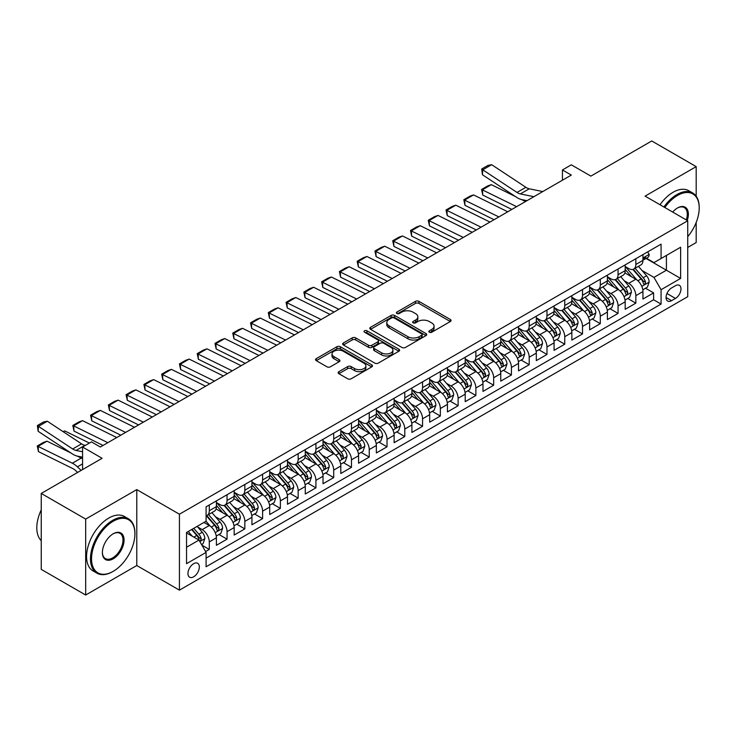 <?xml version="1.0" encoding="UTF-8"?>
<svg xmlns="http://www.w3.org/2000/svg" width="736" height="736" viewBox="0 0 736 736"><rect width="100%" height="100%" fill="white"/><g stroke="black" fill="none" stroke-linecap="round" stroke-linejoin="round"><path stroke-width="1.1" d="M429.364 332.221A1.73 0.994 0 0 0 431.811 332.221L450.349 321.512A2.466 1.426 0 0 0 451.067 320.51A2.466 1.426 0 0 0 450.349 319.498L418.94 301.374A2.466 1.426 0 0 0 415.454 301.374L396.916 312.073A1.73 0.994 0 0 0 396.41 312.782A1.73 0.994 0 0 0 396.916 313.481A1.73 0.994 0 0 0 399.363 313.481L401.764 312.101A7.894 4.554 0 0 1 412.924 312.101L415.546 313.61A7.894 4.554 0 0 1 417.855 316.83A7.894 4.554 0 0 1 415.546 320.059L413.144 321.439A1.73 0.994 0 0 0 412.638 322.147A1.73 0.994 0 0 0 413.144 322.846A1.73 0.994 0 0 0 415.582 322.846L417.984 321.466A7.894 4.554 0 0 1 429.152 321.466L431.765 322.975A7.894 4.554 0 0 1 434.074 326.195A7.894 4.554 0 0 1 431.765 329.424L429.364 330.804A1.73 0.994 0 0 0 428.858 331.513A1.73 0.994 0 0 0 429.364 332.221L429.364 330.804M193.651 576.812A8.041 4.646 120 0 0 198.904 569.728A8.041 4.646 120 0 0 197.671 563.279A8.041 4.646 120 0 0 193.651 563.684A8.041 4.646 120 0 0 188.388 570.768A8.041 4.646 120 0 0 189.621 577.217A8.041 4.646 120 0 0 193.651 576.812M338.873 371.671A2.466 1.426 0 0 0 338.146 372.683A2.466 1.426 0 0 0 338.873 373.686L347.677 378.773A2.466 1.426 0 0 0 351.164 378.773L371.754 366.887A2.466 1.426 0 0 0 372.48 365.884A2.466 1.426 0 0 0 371.754 364.872L340.354 346.748A2.466 1.426 0 0 0 336.867 346.748L316.278 358.634A2.466 1.426 0 0 0 315.551 359.637A2.466 1.426 0 0 0 316.278 360.649L326.922 366.786A2.466 1.426 0 0 0 330.409 366.786L339.213 361.707A2.466 1.426 0 0 0 339.94 360.695A2.466 1.426 0 0 0 339.213 359.692L333.942 356.638A6.596 3.809 0 0 1 332.01 353.952A6.596 3.809 0 0 1 336.085 350.428A6.596 3.809 0 0 1 343.27 351.256L363.943 363.188A6.596 3.809 0 0 1 365.884 365.884A6.596 3.809 0 0 1 361.808 369.408A6.596 3.809 0 0 1 354.614 368.58L351.164 366.592A2.466 1.426 0 0 0 347.677 366.592L338.873 371.671L338.873 373.686L347.677 368.644L347.677 366.592M696.182 196.19L696.182 166.621L651.746 140.972L590.87 176.116L571.32 164.827L562.433 169.961L571.32 175.085L100.335 447.01L91.448 441.876L82.57 447.01L82.57 469.586M85.68 519.092L85.68 595.028L136.776 565.524L136.776 489.596L85.68 519.092L41.244 493.442L102.12 458.298L82.57 447.01M136.776 489.596L179.428 514.225L687.737 220.754L687.737 296.682L179.428 590.152L179.428 514.225M696.182 166.621L645.086 196.126L687.737 220.754M401.93 347.447A2.466 1.426 0 0 0 405.426 347.447L426.006 335.57A2.466 1.426 0 0 0 426.733 334.558A2.466 1.426 0 0 0 426.006 333.555L394.606 315.422A2.466 1.426 0 0 0 391.12 315.422L370.53 327.308A2.466 1.426 0 0 0 369.812 328.311A2.466 1.426 0 0 0 370.53 329.323L401.93 347.447M365.203 332.589A1.73 0.994 0 0 1 366.96 332.838L366.96 330.786L398.884 349.214A2.466 1.426 0 0 1 399.602 350.226A2.466 1.426 0 0 1 398.884 351.228L378.295 363.115A2.466 1.426 0 0 1 374.808 363.115L343.408 344.982L343.408 342.967A2.466 1.426 0 0 0 342.682 343.979A2.466 1.426 0 0 0 343.408 344.982M343.408 342.967L352.213 337.879A2.466 1.426 0 0 1 355.7 337.879L368.442 345.239A2.466 1.426 0 0 0 371.928 345.239L377.77 341.863A2.466 1.426 0 0 0 378.497 340.851A2.466 1.426 0 0 0 377.77 339.848L364.513 332.194A1.73 0.994 0 0 1 364.007 331.485A1.73 0.994 0 0 1 365.074 330.565A1.73 0.994 0 0 1 366.96 330.786M85.68 595.028L41.244 569.379L41.244 493.442M687.737 247.434L696.182 242.558L696.182 222.474M205.602 551.549L209.291 549.415L201.912 545.155M197.717 527.04L202.179 529.616A10.056 5.805 60 0 1 209.291 541.926L216.393 537.823L216.393 545.312L227.056 539.157L218.969 534.483M215.492 516.773L219.954 519.349A10.056 5.805 60 0 1 227.056 531.668L234.168 527.565L234.168 535.054L244.83 528.899L236.744 524.225M233.266 506.515L237.728 509.091A10.056 5.805 60 0 1 244.83 521.401L251.942 517.298L251.942 524.786L262.605 518.632L254.518 513.967M251.031 496.257L255.493 498.833A10.056 5.805 60 0 1 262.605 511.143L269.716 507.04L269.716 514.528L280.379 508.374L272.292 503.7M268.806 485.99L273.268 488.566A10.056 5.805 60 0 1 280.379 500.885L287.491 496.782L287.491 504.27L298.154 498.116L290.067 493.442M286.58 475.732L291.042 478.308A10.056 5.805 60 0 1 298.154 490.618L305.265 486.514L305.265 494.003L315.928 487.848L307.841 483.184M304.354 465.474L308.816 468.05A10.056 5.805 60 0 1 315.928 480.36L323.03 476.256L323.03 483.745L333.702 477.59L325.616 472.917M322.129 455.207L326.591 457.783A10.056 5.805 60 0 1 333.702 470.102L340.805 465.998L340.805 473.487L351.468 467.332L343.381 462.659M339.903 444.949L344.365 447.525A10.056 5.805 60 0 1 351.468 459.834L358.579 455.731L358.579 463.22L369.242 457.065L361.155 452.401M357.668 434.691L362.13 437.267A10.056 5.805 60 0 1 369.242 449.576L376.354 445.473L376.354 452.962L387.016 446.807L378.93 442.134M375.443 424.424L379.905 427A10.056 5.805 60 0 1 387.016 439.318L394.128 435.215L394.128 442.704L404.791 436.549L396.704 431.876M393.217 414.166L397.679 416.742A10.056 5.805 60 0 1 404.791 429.051L411.902 424.948L411.902 432.437L422.565 426.282L414.478 421.618M410.992 403.908L415.454 406.484A10.056 5.805 60 0 1 422.565 418.793L429.677 414.69L429.677 422.179L440.34 416.024L432.253 411.35M428.766 393.64L433.228 396.216A10.056 5.805 60 0 1 440.34 408.535L447.442 404.423L447.442 411.921L458.105 405.757L450.018 401.092M446.54 383.382L451.002 385.958A10.056 5.805 60 0 1 458.105 398.268L465.216 394.165L465.216 401.654L475.879 395.499L467.792 390.834M464.315 373.115L468.777 375.7A10.056 5.805 60 0 1 475.879 388.01L482.991 383.907L482.991 391.396L493.654 385.241L485.567 380.567M482.08 362.857L486.542 365.433A10.056 5.805 60 0 1 493.654 377.752L500.765 373.64L500.765 381.138L511.428 374.974L503.341 370.309M499.854 352.599L504.316 355.175A10.056 5.805 60 0 1 511.428 367.485L518.54 363.382L518.54 370.87L529.202 364.716L521.116 360.051M517.629 342.332L522.091 344.908A10.056 5.805 60 0 1 529.202 357.227L536.314 353.124L536.314 360.612L546.977 354.458L538.89 349.784M535.403 332.074L539.865 334.65A10.056 5.805 60 0 1 546.977 346.969L554.079 342.856L554.079 350.354L564.751 344.19L556.664 339.526M553.178 321.816L557.64 324.392A10.056 5.805 60 0 1 564.751 336.702L571.854 332.598L571.854 340.087L582.516 333.932L574.43 329.268M570.952 311.549L575.414 314.125A10.056 5.805 60 0 1 582.516 326.444L589.628 322.34L589.628 329.829L600.291 323.674L592.204 319.001M588.717 301.291L593.188 303.867A10.056 5.805 60 0 1 600.291 316.186L607.402 312.073L607.402 319.571L618.065 313.407L609.978 308.743M606.492 291.033L610.954 293.609A10.056 5.805 60 0 1 618.065 305.918L625.177 301.815L625.177 309.304L635.84 303.149L635.84 295.66A10.056 5.805 -120 0 0 628.728 283.342L624.266 280.766M627.753 298.485L635.84 303.149M216.393 537.823A10.056 5.805 -120 0 0 209.291 525.513L203.955 522.431M234.168 527.565A10.056 5.805 -120 0 0 227.056 515.246L216.071 508.898M251.942 517.298A10.056 5.805 -120 0 0 244.83 504.988L233.846 498.64M269.716 507.04A10.056 5.805 -120 0 0 262.605 494.721L251.611 488.382M287.491 496.782A10.056 5.805 -120 0 0 280.379 484.463L269.385 478.115M305.265 486.514A10.056 5.805 -120 0 0 298.154 474.205L287.16 467.857M323.03 476.256A10.056 5.805 -120 0 0 315.928 463.938L304.934 457.599M340.805 465.998A10.056 5.805 -120 0 0 333.702 453.68L322.708 447.332M358.579 455.731A10.056 5.805 -120 0 0 351.468 443.422L340.483 437.074M376.354 445.473A10.056 5.805 -120 0 0 369.242 433.154L358.257 426.816M394.128 435.215A10.056 5.805 -120 0 0 387.016 422.896L376.022 416.548M411.902 424.948A10.056 5.805 -120 0 0 404.791 412.638L393.797 406.29M429.677 414.69A10.056 5.805 -120 0 0 422.565 402.371L411.571 396.032M447.442 404.423A10.056 5.805 -120 0 0 440.34 392.113L429.346 385.765M465.216 394.165A10.056 5.805 -120 0 0 458.105 381.855L447.12 375.507M482.991 383.907A10.056 5.805 -120 0 0 475.879 371.588L464.894 365.249M500.765 373.64A10.056 5.805 -120 0 0 493.654 361.33L482.66 354.982M518.54 363.382A10.056 5.805 -120 0 0 511.428 351.072L500.434 344.724M536.314 353.124A10.056 5.805 -120 0 0 529.202 340.805L518.208 334.466M554.079 342.856A10.056 5.805 -120 0 0 546.977 330.547L535.983 324.199M571.854 332.598A10.056 5.805 -120 0 0 564.751 320.289L553.757 313.941M589.628 322.34A10.056 5.805 -120 0 0 582.516 310.022L571.532 303.683M607.402 312.073A10.056 5.805 -120 0 0 600.291 299.764L589.306 293.416M625.177 301.815A10.056 5.805 -120 0 0 618.065 289.506L607.071 283.158M675.473 285.706L671.563 287.96A7.792 4.499 120 0 0 666.476 294.832A7.792 4.499 120 0 0 667.672 301.07A7.792 4.499 120 0 0 671.563 300.684L675.473 298.43A7.792 4.499 120 0 0 680.561 291.566A7.792 4.499 120 0 0 679.365 285.32A7.792 4.499 120 0 0 675.473 285.706M186.539 547.262L198.978 540.077L206.089 552.396L206.089 566.757L661.075 304.069L661.075 289.708L653.964 277.398L642.04 270.508M206.089 552.396L186.539 563.684L186.539 532.487L206.089 521.198L206.089 506.837L661.075 244.15L661.075 258.511L680.625 247.222L680.625 278.42L661.075 289.708M216.393 502.522L219.954 504.574A10.056 5.805 60 0 0 224.977 505.071L232.088 500.968A10.056 5.805 -120 0 0 234.168 496.368L234.168 490.618M234.168 492.264L237.728 494.316A10.056 5.805 60 0 0 242.751 494.813L249.863 490.71A10.056 5.805 -120 0 0 251.942 486.11L251.942 480.36M251.942 481.997L255.493 484.058A10.056 5.805 60 0 0 260.526 484.555L267.637 480.452A10.056 5.805 -120 0 0 269.716 475.842L269.716 470.102M269.716 471.739L273.268 473.791A10.056 5.805 60 0 0 278.3 474.288L285.402 470.184A10.056 5.805 -120 0 0 287.491 465.584L287.491 459.834M287.491 461.481L291.042 463.533A10.056 5.805 60 0 0 296.074 464.03L303.177 459.926A10.056 5.805 -120 0 0 305.265 455.326L305.265 449.576M305.265 451.214L308.816 453.266A10.056 5.805 60 0 0 313.84 453.772L320.951 449.659A10.056 5.805 -120 0 0 323.03 445.059L323.03 439.318M323.03 440.956L326.591 443.008A10.056 5.805 60 0 0 331.614 443.504L338.726 439.401A10.056 5.805 -120 0 0 340.805 434.801L340.805 429.051M340.805 430.698L344.365 432.75A10.056 5.805 60 0 0 349.388 433.246L356.5 429.143A10.056 5.805 -120 0 0 358.579 424.543L358.579 418.793M358.579 420.431L362.13 422.482A10.056 5.805 60 0 0 367.163 422.988L374.274 418.876A10.056 5.805 -120 0 0 376.354 414.276L376.354 408.535M376.354 410.173L379.905 412.224A10.056 5.805 60 0 0 384.937 412.721L392.04 408.618A10.056 5.805 -120 0 0 394.128 404.018L394.128 398.268M394.128 399.915L397.679 401.966A10.056 5.805 60 0 0 402.712 402.463L409.814 398.36A10.056 5.805 -120 0 0 411.902 393.751L411.902 388.01M411.902 389.648L415.454 391.699A10.056 5.805 60 0 0 420.477 392.205L427.588 388.093A10.056 5.805 -120 0 0 429.677 383.493L429.677 377.752M429.677 379.39L433.228 381.441A10.056 5.805 60 0 0 438.251 381.938L445.363 377.835A10.056 5.805 -120 0 0 447.442 373.235L447.442 367.485M447.442 369.132L451.002 371.183A10.056 5.805 60 0 0 456.026 371.68L463.137 367.577A10.056 5.805 -120 0 0 465.216 362.968L465.216 357.227M465.216 358.864L468.777 360.916A10.056 5.805 60 0 0 473.8 361.422L480.912 357.31A10.056 5.805 -120 0 0 482.991 352.71L482.991 346.969M482.991 348.606L486.542 350.658A10.056 5.805 60 0 0 491.574 351.155L498.686 347.052A10.056 5.805 -120 0 0 500.765 342.452L500.765 336.702M500.765 338.348L504.316 340.4A10.056 5.805 60 0 0 509.349 340.897L516.451 336.794A10.056 5.805 -120 0 0 518.54 332.184L518.54 326.444M518.54 328.081L522.091 330.133A10.056 5.805 60 0 0 527.123 330.63L534.226 326.526A10.056 5.805 -120 0 0 536.314 321.926L536.314 316.176M536.314 317.823L539.865 319.875A10.056 5.805 60 0 0 544.888 320.372L552 316.268A10.056 5.805 -120 0 0 554.079 311.668L554.079 305.918M554.079 307.565L557.64 309.617A10.056 5.805 60 0 0 562.663 310.114L569.774 306.01A10.056 5.805 -120 0 0 571.854 301.401L571.854 295.66M571.854 297.298L575.414 299.35A10.056 5.805 60 0 0 580.437 299.846L587.549 295.743A10.056 5.805 -120 0 0 589.628 291.143L589.628 285.393M589.628 287.04L593.188 289.092A10.056 5.805 60 0 0 598.212 289.588L605.323 285.485A10.056 5.805 -120 0 0 607.402 280.885L607.402 275.135M607.402 276.782L610.954 278.834A10.056 5.805 60 0 0 615.986 279.33L623.098 275.227A10.056 5.805 -120 0 0 625.177 270.618L625.177 264.877M206.089 558.136L653.614 299.764L653.614 292.891L642.951 299.046L642.951 291.557A10.056 5.805 -120 0 0 635.84 279.238L624.846 272.9M625.177 266.515L628.728 268.566A10.056 5.805 -120 0 0 633.76 269.063A10.056 5.805 -120 0 0 635.84 264.463L635.84 258.722M633.76 269.063L640.863 264.96A10.056 5.805 -120 0 0 642.951 260.36L642.951 254.61M209.291 504.988L209.291 510.729A10.056 5.805 60 0 1 207.202 515.338A10.056 5.805 60 0 1 206.089 515.743M207.202 515.338L214.314 511.235A10.056 5.805 -120 0 0 216.393 506.626L216.393 500.885M227.056 494.721L227.056 500.471A10.056 5.805 60 0 1 224.977 505.071M244.83 484.463L244.83 490.213A10.056 5.805 60 0 1 242.751 494.813M262.605 474.205L262.605 479.946A10.056 5.805 60 0 1 260.526 484.555M280.379 463.938L280.379 469.688A10.056 5.805 60 0 1 278.3 474.288M298.154 453.68L298.154 459.43A10.056 5.805 60 0 1 296.074 464.03M315.928 443.422L315.928 449.162A10.056 5.805 60 0 1 313.84 453.772M333.702 433.154L333.702 438.904A10.056 5.805 60 0 1 331.614 443.504M351.468 422.896L351.468 428.646A10.056 5.805 60 0 1 349.388 433.246M369.242 412.638L369.242 418.379A10.056 5.805 60 0 1 367.163 422.988M387.016 402.371L387.016 408.121A10.056 5.805 60 0 1 384.937 412.721M404.791 392.113L404.791 397.863A10.056 5.805 60 0 1 402.712 402.463M422.565 381.855L422.565 387.596A10.056 5.805 60 0 1 420.477 392.205M440.34 371.588L440.34 377.338A10.056 5.805 60 0 1 438.251 381.938M458.105 361.33L458.105 367.08A10.056 5.805 60 0 1 456.026 371.68M475.879 351.072L475.879 356.813A10.056 5.805 60 0 1 473.8 361.422M493.654 340.805L493.654 346.555A10.056 5.805 60 0 1 491.574 351.155M511.428 330.547L511.428 336.297A10.056 5.805 60 0 1 509.349 340.897M529.202 320.289L529.202 326.03A10.056 5.805 60 0 1 527.123 330.63M546.977 310.022L546.977 315.772A10.056 5.805 60 0 1 544.888 320.372M564.751 299.764L564.751 305.514A10.056 5.805 60 0 1 562.663 310.114M582.516 289.506L582.516 295.246A10.056 5.805 60 0 1 580.437 299.846M600.291 279.238L600.291 284.988A10.056 5.805 60 0 1 598.212 289.588M618.065 268.98L618.065 274.73A10.056 5.805 60 0 1 615.986 279.33M618.065 305.918L618.065 313.407M600.291 316.186L600.291 323.674M582.516 326.444L582.516 333.932M564.751 336.702L564.751 344.19M546.977 346.969L546.977 354.458M529.202 357.227L529.202 364.716M511.428 367.485L511.428 374.974M493.654 377.752L493.654 385.241M475.879 388.01L475.879 395.499M458.105 398.268L458.105 405.757M440.34 408.535L440.34 416.024M422.565 418.793L422.565 426.282M404.791 429.051L404.791 436.549M387.016 439.318L387.016 446.807M369.242 449.576L369.242 457.065M351.468 459.834L351.468 467.332M333.702 470.102L333.702 477.59M315.928 480.36L315.928 487.848M298.154 490.618L298.154 498.116M280.379 500.885L280.379 508.374M262.605 511.143L262.605 518.632M244.83 521.401L244.83 528.899M227.056 531.668L227.056 539.157M209.291 541.926L209.291 549.415M198.978 540.077L186.539 532.901M653.964 277.398L666.411 270.213L666.411 255.438L680.625 247.222M646.052 258.456L680.625 278.42M646.41 258.253L653.964 262.614L661.075 258.511M136.776 565.524L179.428 590.152M562.433 169.961L562.433 180.219M645.527 288.218L653.614 292.891M653.614 299.764L661.075 304.069M430.054 332.46L431.765 331.476A7.894 4.554 0 0 0 434.074 328.256L434.074 326.195M417.855 316.83L417.855 318.881A7.894 4.554 0 0 1 415.546 322.11L413.834 323.095M450.312 321.531L418.94 303.425A2.466 1.426 0 0 0 415.454 303.425L397.606 313.729M425.978 335.588L394.606 317.474A2.466 1.426 0 0 0 391.12 317.474L370.567 329.342M421.645 335.266A1.73 0.994 0 0 0 422.151 334.558A1.73 0.994 0 0 0 421.645 333.859L394.082 317.943A1.73 0.994 0 0 0 391.644 317.943L389.114 319.406A7.894 4.554 0 0 0 386.796 322.626A7.894 4.554 0 0 0 389.114 325.846L407.956 336.729A7.894 4.554 0 0 0 419.115 336.729L421.645 335.266L421.645 337.318A1.73 0.994 0 0 0 422.151 336.61L422.151 334.558M386.796 322.626L386.796 324.677A7.894 4.554 0 0 0 389.114 327.897L389.114 325.846M421.645 337.318L419.115 338.781A7.894 4.554 0 0 1 407.956 338.781L389.114 327.897M343.436 345L352.213 339.94L352.213 337.879M378.497 340.851L378.497 342.902A2.466 1.426 0 0 1 377.77 343.914L371.928 347.291A2.466 1.426 0 0 1 368.442 347.291L355.7 339.94A2.466 1.426 0 0 0 352.213 339.94M366.96 332.838L398.848 351.247M381.653 352.866A6.596 3.809 0 0 0 388.847 353.694A6.596 3.809 0 0 0 392.923 350.17A6.596 3.809 0 0 0 390.991 347.475L383.704 343.27A2.466 1.426 0 0 0 380.218 343.27L374.366 346.647A2.466 1.426 0 0 0 373.649 347.65A2.466 1.426 0 0 0 374.366 348.662L381.653 352.866L381.653 354.918A6.596 3.809 0 0 0 388.847 355.746A6.596 3.809 0 0 0 392.923 352.222L392.923 350.17M373.649 347.65L373.649 349.701A2.466 1.426 0 0 0 374.366 350.713L374.366 348.662M381.653 354.918L374.366 350.713M365.884 365.884L365.884 367.936A6.596 3.809 0 0 1 361.808 371.459A6.596 3.809 0 0 1 354.614 370.631L351.164 368.644A2.466 1.426 0 0 0 347.677 368.644M332.01 353.952L332.01 356.003A6.596 3.809 0 0 0 333.942 358.699L333.942 356.638M339.186 361.726L333.942 358.699M371.717 366.905L340.354 348.8A2.466 1.426 0 0 0 336.867 348.8L316.314 360.668M642.795 289.791L647.395 287.141L649.17 282.008A6.661 3.846 -120 0 0 646.576 275.761L638.452 266.358M491.335 184.653L482.448 189.787L482.77 195.086L481.574 189.474L487.793 185.877L491.335 184.653L515.467 196.576M521.456 199.53L525.522 201.535M636.824 279.892L627.201 268.741A19.228 11.104 -120 0 0 625.177 266.625M481.574 189.474L516.635 206.669M511.833 209.438L482.77 195.086M631.543 276.764L626.161 270.526A15.962 9.218 -120 0 0 625.177 269.45M632.85 269.431L641.065 278.935A6.661 3.846 60 0 1 643.439 283.526L643.926 284.317L644.828 284.188L645.573 282.293A6.661 3.846 -120 0 0 643.2 277.711L635.076 268.309M633.337 269.275L642.16 279.496A3.395 1.96 60 0 1 643.016 280.821L645.573 282.293M533.904 196.696L520.38 193.918A12.567 7.259 60 0 1 517.003 192.446L482.77 169.823L482.448 174.754L516.69 197.377A18.851 10.884 -120 0 0 521.741 199.594L527.013 200.67M647.662 251.896L649.17 254.509A6.661 3.846 60 0 1 647.79 257.462L644.414 259.403A6.661 3.846 -120 0 0 645.573 257.876L645.435 257.278M542.791 191.562L529.258 188.793A12.567 7.259 60 0 1 525.89 187.312L491.657 164.689L482.77 169.823L481.703 169.004L487.922 165.416L491.657 164.689M643.172 259.716L643.2 259.716A6.661 3.846 -120 0 0 644.414 259.403M644.708 257.379L645.573 257.876C645.15 256.873 644.442 257.278 643.439 259.109A6.661 3.846 60 0 1 642.951 260.056M482.448 174.754L481.703 169.004M687.737 236.679A30.664 17.701 120 0 0 699.2 207.975A30.664 17.701 120 0 0 677.516 195.454A30.664 17.701 120 0 0 664.829 207.524M663.909 207A31.418 18.142 -60 0 1 676.982 194.534A31.418 18.142 -60 0 1 692.696 192.979A31.418 18.142 -60 0 1 699.2 207.359A31.418 18.142 -60 0 1 699.2 207.672M672.695 212.069A15.336 8.85 -60 0 1 677.516 207.975L677.516 207.975A15.336 8.85 -60 0 1 687.231 220.46M659.999 204.737A31.418 18.142 -60 0 1 673.072 192.28A31.418 18.142 -60 0 1 688.786 190.725L692.696 192.979M686.292 219.917A14.582 8.418 120 0 0 684.268 207.561A14.582 8.418 120 0 0 677.249 208.141M112.691 571.633L113.224 571.329A30.664 17.701 120 0 0 134.909 533.766A30.664 17.701 120 0 0 113.224 521.254A30.664 17.701 120 0 0 91.54 558.808A30.664 17.701 120 0 0 113.224 571.329L112.691 571.633A31.418 18.142 -60 0 1 96.977 573.188A31.418 18.142 -60 0 1 92.166 548.016A31.418 18.142 -60 0 1 112.691 520.324A31.418 18.142 -60 0 1 128.404 518.77A31.418 18.142 -60 0 1 134.909 533.149A31.418 18.142 -60 0 1 134.909 533.462M113.224 558.808A15.336 8.85 -60 0 1 102.387 552.543A15.336 8.85 -60 0 1 113.224 533.766L113.224 533.766A15.336 8.85 -60 0 1 124.062 540.031A15.336 8.85 -60 0 1 113.224 558.808M102.387 552.23A14.582 8.418 120 0 0 105.404 558.606A14.582 8.418 120 0 0 112.691 557.879A14.582 8.418 120 0 0 122.213 545.036A14.582 8.418 120 0 0 119.977 533.352A14.582 8.418 120 0 0 112.958 533.931M96.977 573.188L93.067 570.934A31.418 18.142 -60 0 1 88.256 545.753A31.418 18.142 -60 0 1 108.781 518.07A31.418 18.142 -60 0 1 124.494 516.516L128.404 518.77M41.244 540.647A31.418 18.142 -60 0 1 41.244 509.864M625.03 300.058L629.62 297.399L631.396 292.275A6.661 3.846 -120 0 0 628.802 286.019L620.678 276.616M473.57 194.92L464.683 200.045L464.996 205.353L463.8 199.732L470.028 196.144L473.57 194.92L507.748 211.793M619.05 290.15L609.426 278.999A19.228 11.104 -120 0 0 607.402 276.892M463.8 199.732L498.861 216.927M494.058 219.696L464.996 205.353M613.769 287.022L608.387 280.784A15.962 9.218 -120 0 0 607.402 279.717M615.075 279.689L623.291 289.202A6.661 3.846 60 0 1 625.664 293.784L626.152 294.575L627.054 294.455L627.799 292.56A6.661 3.846 -120 0 0 625.425 287.969L617.302 278.567M615.563 279.533L624.386 289.754A3.395 1.96 60 0 1 625.241 291.079L627.799 292.56M607.255 310.316L611.846 307.666L613.622 302.533A6.661 3.846 -120 0 0 611.027 296.277L602.904 286.874M455.796 205.178L446.908 210.312L447.23 215.611L446.034 209.99L452.254 206.402L455.796 205.178L489.974 222.06M601.284 300.417L591.652 289.266A19.228 11.104 -120 0 0 589.628 287.15M446.034 209.99L481.086 227.185M476.284 229.963L447.23 215.611M596.004 297.289L590.612 291.051A15.962 9.218 -120 0 0 589.628 289.975M597.301 289.947L605.516 299.46A6.661 3.846 60 0 1 607.89 304.051L608.378 304.842L609.279 304.713L610.024 302.818A6.661 3.846 -120 0 0 607.651 298.227L599.527 288.825M597.788 289.8L606.611 300.012A3.395 1.96 60 0 1 607.467 301.337L610.024 302.818M589.481 320.574L594.072 317.924L595.847 312.791A6.661 3.846 -120 0 0 593.253 306.544L585.138 297.142M438.021 215.436L429.134 220.57L429.456 225.869L428.26 220.257L434.479 216.66L438.021 215.436L472.199 232.318M583.51 310.675L573.878 299.524A19.228 11.104 -120 0 0 571.854 297.408M428.26 220.257L463.312 237.452M458.51 240.221L429.456 225.869M578.229 307.547L572.838 301.309A15.962 9.218 -120 0 0 571.854 300.233M579.536 300.214L587.742 309.718A6.661 3.846 60 0 1 590.125 314.309L590.603 315.1L591.505 314.971L592.25 313.076A6.661 3.846 -120 0 0 589.876 308.494L581.762 299.092M580.014 300.058L588.837 310.279A3.395 1.96 60 0 1 589.692 311.604L592.25 313.076M571.706 330.841L576.297 328.182L578.073 323.058A6.661 3.846 -120 0 0 575.478 316.802L567.364 307.4M420.247 225.704L411.36 230.828L411.682 236.136L410.486 230.515L416.705 226.927L420.247 225.704L454.425 242.576M565.736 320.933L556.103 309.782A19.228 11.104 -120 0 0 554.079 307.676M410.486 230.515L445.538 247.71M440.735 250.479L411.682 236.136M560.455 317.805L555.064 311.567A15.962 9.218 -120 0 0 554.079 310.5M561.761 310.472L569.977 319.985A6.661 3.846 60 0 1 572.35 324.567L572.829 325.358L573.73 325.238L574.485 323.343A6.661 3.846 -120 0 0 572.102 318.752L563.988 309.35M562.24 310.316L571.072 320.537A3.395 1.96 60 0 1 571.927 321.862L574.485 323.343M553.932 341.099L558.523 338.45L560.308 333.316A6.661 3.846 -120 0 0 557.713 327.06L549.59 317.658M402.472 235.962L393.585 241.095L393.907 246.394L392.711 240.773L398.93 237.185L402.472 235.962L436.65 252.844M547.961 331.2L538.329 320.05A19.228 11.104 -120 0 0 536.314 317.934M392.711 240.773L427.763 257.968M422.961 260.746L393.907 246.394M542.68 328.072L537.289 321.834A15.962 9.218 -120 0 0 536.314 320.758M543.987 320.73L552.202 330.243A6.661 3.846 60 0 1 554.576 334.834L555.064 335.625L555.956 335.496L556.71 333.601A6.661 3.846 -120 0 0 554.337 329.01L546.213 319.608M544.465 320.583L553.297 330.795A3.395 1.96 60 0 1 554.153 332.12L556.71 333.601M536.158 351.357L540.758 348.708L542.533 343.574A6.661 3.846 -120 0 0 539.939 337.327L531.815 327.925M384.698 246.22L375.811 251.353L376.133 256.652L374.937 251.04L381.156 247.443L384.698 246.22L418.876 263.102M530.187 341.458L520.554 330.308A19.228 11.104 -120 0 0 518.54 328.192M374.937 251.04L409.998 268.235M405.196 271.004L376.133 256.652M524.906 338.33L519.524 332.092A15.962 9.218 -120 0 0 518.54 331.016M526.212 330.998L534.428 340.501A6.661 3.846 60 0 1 536.802 345.092L537.289 345.883L538.182 345.754L538.936 343.859A6.661 3.846 -120 0 0 536.562 339.278L528.439 329.875M526.7 330.841L535.523 341.062A3.395 1.96 60 0 1 536.378 342.387L538.936 343.859M518.392 361.624L522.983 358.975L524.759 353.841A6.661 3.846 -120 0 0 522.164 347.585L514.041 338.183M366.924 256.487L358.046 261.611L358.358 266.92L357.162 261.298L363.391 257.71L366.924 256.487L401.111 273.36M512.412 351.716L502.789 340.566A19.228 11.104 -120 0 0 500.765 338.459M357.162 261.298L392.224 278.493M387.421 281.262L358.358 266.92M507.132 348.588L501.75 342.35A15.962 9.218 -120 0 0 500.765 341.283M508.438 341.256L516.654 350.768A6.661 3.846 60 0 1 519.027 355.359L519.515 356.141L520.416 356.022L521.162 354.126A6.661 3.846 -120 0 0 518.788 349.536L510.664 340.133M508.926 341.099L517.748 351.32A3.395 1.96 60 0 1 518.604 352.645L521.162 354.126M500.618 371.882L505.209 369.233L506.984 364.099A6.661 3.846 -120 0 0 504.39 357.843L496.266 348.441M349.158 266.745L340.271 271.878L340.593 277.178L339.397 271.556L345.616 267.968L349.158 266.745L383.336 283.627M494.647 361.983L485.015 350.833A19.228 11.104 -120 0 0 482.991 348.717M339.397 271.556L374.449 288.751M369.647 291.53L340.593 277.178M489.357 358.855L483.975 352.618A15.962 9.218 -120 0 0 482.991 351.541M490.664 351.514L498.879 361.026A6.661 3.846 60 0 1 501.253 365.617L501.74 366.408L502.642 366.28L503.387 364.384A6.661 3.846 -120 0 0 501.014 359.794L492.89 350.391M491.151 351.366L499.974 361.578A3.395 1.96 60 0 1 500.83 362.912L503.387 364.384M482.844 382.14L487.434 379.491L489.21 374.357A6.661 3.846 -120 0 0 486.616 368.11L478.501 358.708M331.384 277.003L322.497 282.136L322.819 287.436L321.623 281.824L327.842 278.226L331.384 277.003L365.562 293.885M476.873 372.241L467.24 361.091A19.228 11.104 -120 0 0 465.216 358.975M321.623 281.824L356.675 299.018M351.872 301.788L322.819 287.436M471.592 369.113L466.201 362.876A15.962 9.218 -120 0 0 465.216 361.799M472.898 361.781L481.105 371.284A6.661 3.846 60 0 1 483.478 375.875L483.966 376.666L484.868 376.538L485.613 374.642A6.661 3.846 -120 0 0 483.239 370.061L475.116 360.658M473.377 361.624L482.2 371.846A3.395 1.96 60 0 1 483.055 373.17L485.613 374.642M465.069 392.408L469.66 389.758L471.436 384.624A6.661 3.846 -120 0 0 468.841 378.368L460.727 368.966M313.61 287.27L304.722 292.394L305.044 297.703L303.848 292.082L310.068 288.494L313.61 287.27L347.788 304.143M459.098 382.499L449.466 371.349A19.228 11.104 -120 0 0 447.442 369.242M303.848 292.082L338.9 309.276M334.098 312.046L305.044 297.703M453.818 379.371L448.426 373.134A15.962 9.218 -120 0 0 447.442 372.066M455.124 372.039L463.33 381.552A6.661 3.846 60 0 1 465.713 386.142L466.192 386.924L467.093 386.805L467.838 384.91A6.661 3.846 -120 0 0 465.465 380.319L457.35 370.916M455.602 371.882L464.434 382.104A3.395 1.96 60 0 1 465.281 383.428L467.838 384.91M447.295 402.666L451.886 400.016L453.661 394.882A6.661 3.846 -120 0 0 451.067 388.626L442.952 379.224M295.835 297.528L286.948 302.662L287.27 307.961L286.074 302.34L292.293 298.752L295.835 297.528L330.013 314.41M441.324 392.766L431.692 381.616A19.228 11.104 -120 0 0 429.677 379.5M286.074 302.34L321.126 319.534M316.324 322.313L287.27 307.961M436.043 389.638L430.652 383.401A15.962 9.218 -120 0 0 429.677 382.324M437.35 382.297L445.565 391.81A6.661 3.846 60 0 1 447.939 396.4L448.417 397.192L449.319 397.063L450.073 395.168A6.661 3.846 -120 0 0 447.69 390.577L439.576 381.174M437.828 382.15L446.66 392.362A3.395 1.96 60 0 1 447.516 393.696L450.073 395.168M429.52 412.924L434.111 410.274L435.896 405.15A6.661 3.846 -120 0 0 433.302 398.894L425.178 389.491M278.061 307.786L269.174 312.92L269.496 318.219L268.3 312.607L274.519 309.01L278.061 307.786L312.239 324.668M423.55 403.024L413.917 391.874A19.228 11.104 -120 0 0 411.902 389.758M268.3 312.607L303.352 329.802M298.549 332.571L269.496 318.219M418.269 399.896L412.887 393.659A15.962 9.218 -120 0 0 411.902 392.592M419.575 392.564L427.791 402.068A6.661 3.846 60 0 1 430.164 406.658L430.652 407.45L431.544 407.321L432.299 405.426A6.661 3.846 -120 0 0 429.925 400.844L421.802 391.442M420.054 392.408L428.886 402.629A3.395 1.96 60 0 1 429.741 403.954L432.299 405.426M411.746 423.191L416.346 420.541L418.122 415.408A6.661 3.846 -120 0 0 415.527 409.152L407.404 399.749M260.286 318.053L251.399 323.178L251.721 328.486L250.525 322.865L256.744 319.277L260.286 318.053L294.474 334.926M405.775 413.282L396.143 402.132A19.228 11.104 -120 0 0 394.128 400.025M250.525 322.865L285.586 340.06M280.784 342.829L251.721 328.486M400.494 410.154L395.112 403.917A15.962 9.218 -120 0 0 394.128 402.85M401.801 402.822L410.016 412.335A6.661 3.846 60 0 1 412.39 416.926L412.878 417.708L413.779 417.588L414.524 415.693A6.661 3.846 -120 0 0 412.151 411.102L404.027 401.7M402.288 402.666L411.111 412.887A3.395 1.96 60 0 1 411.967 414.212L414.524 415.693M393.981 433.449L398.572 430.799L400.347 425.666A6.661 3.846 -120 0 0 397.753 419.41L389.629 410.007M242.512 328.311L233.634 333.445L233.947 338.744L232.751 333.123L238.979 329.535L242.512 328.311L276.699 345.193M388.001 423.55L378.378 412.399A19.228 11.104 -120 0 0 376.354 410.283M232.751 333.123L267.812 350.318M263.01 353.096L233.947 338.744M382.72 420.422L377.338 414.184A15.962 9.218 -120 0 0 376.354 413.108M384.026 413.089L392.242 422.593A6.661 3.846 60 0 1 394.616 427.184L395.103 427.975L396.005 427.846L396.75 425.951A6.661 3.846 -120 0 0 394.376 421.36L386.253 411.958M384.514 412.933L393.337 423.145A3.395 1.96 60 0 1 394.192 424.479L396.75 425.951M376.206 443.707L380.797 441.057L382.573 435.933A6.661 3.846 -120 0 0 379.978 429.677L371.855 420.274M224.747 338.569L215.86 343.703L216.182 349.002L214.986 343.39L221.205 339.793L224.747 338.569L258.925 355.451M370.236 433.808L360.603 422.657A19.228 11.104 -120 0 0 358.579 420.541M214.986 343.39L250.038 360.585M245.235 363.354L216.182 349.002M364.955 430.68L359.564 424.442A15.962 9.218 -120 0 0 358.579 423.375M366.252 423.347L374.468 432.86A6.661 3.846 60 0 1 376.841 437.442L377.329 438.233L378.23 438.104L378.976 436.209A6.661 3.846 -120 0 0 376.602 431.627L368.478 422.225M366.74 423.191L375.562 433.412A3.395 1.96 60 0 1 376.418 434.737L378.976 436.209M358.432 453.974L363.023 451.324L364.798 446.191A6.661 3.846 -120 0 0 362.204 439.935L354.09 430.532M206.972 348.836L198.085 353.961L198.407 359.269L197.211 353.648L203.43 350.06L206.972 348.836L241.15 365.709M352.461 444.066L342.829 432.915A19.228 11.104 -120 0 0 340.805 430.808M197.211 353.648L232.263 370.843M227.461 373.612L198.407 359.269M347.18 440.938L341.789 434.7A15.962 9.218 -120 0 0 340.805 433.633M348.487 433.605L356.693 443.118A6.661 3.846 60 0 1 359.076 447.709L359.554 448.491L360.456 448.371L361.201 446.476A6.661 3.846 -120 0 0 358.828 441.885L350.713 432.483M348.965 433.449L357.788 443.67A3.395 1.96 60 0 1 358.644 444.995L361.201 446.476M340.658 464.232L345.248 461.582L347.024 456.449A6.661 3.846 -120 0 0 344.43 450.193L336.315 440.8M189.198 359.094L180.311 364.228L180.633 369.527L179.437 363.906L185.656 360.318L189.198 359.094L223.376 375.976M334.687 454.333L325.054 443.182A19.228 11.104 -120 0 0 323.03 441.066M179.437 363.906L214.489 381.101M209.686 383.879L180.633 369.527M329.406 451.205L324.015 444.967A15.962 9.218 -120 0 0 323.03 443.891M330.712 443.872L338.928 453.376A6.661 3.846 60 0 1 341.302 457.967L341.78 458.758L342.682 458.629L343.427 456.734A6.661 3.846 -120 0 0 341.053 452.143L332.939 442.741M331.191 443.716L340.023 453.928A3.395 1.96 60 0 1 340.878 455.262L343.427 456.734M322.883 474.499L327.474 471.84L329.25 466.716A6.661 3.846 -120 0 0 326.664 460.46L318.541 451.058M171.424 369.352L162.536 374.486L162.858 379.785L161.662 374.173L167.882 370.576L171.424 369.352L205.602 386.234M316.912 464.591L307.28 453.44A19.228 11.104 -120 0 0 305.265 451.324M161.662 374.173L196.714 391.368M191.912 394.137L162.858 379.785M311.632 461.463L306.24 455.225A15.962 9.218 -120 0 0 305.265 454.158M312.938 454.13L321.154 463.643A6.661 3.846 60 0 1 323.527 468.225L324.006 469.016L324.907 468.887L325.662 466.992A6.661 3.846 -120 0 0 323.288 462.41L315.164 453.008M313.416 453.974L322.248 464.195A3.395 1.96 60 0 1 323.104 465.52L325.662 466.992M305.109 484.757L309.709 482.108L311.484 476.974A6.661 3.846 -120 0 0 308.89 470.718L300.766 461.316M153.649 379.62L144.762 384.744L145.084 390.052L143.888 384.431L150.107 380.843L153.649 379.62L187.827 396.492M299.138 474.849L289.506 463.698A19.228 11.104 -120 0 0 287.491 461.592M143.888 384.431L178.949 401.626M174.147 404.404L145.084 390.052M293.857 471.721L288.475 465.483A15.962 9.218 -120 0 0 287.491 464.416M295.164 464.388L303.379 473.901A6.661 3.846 60 0 1 305.753 478.492L306.24 479.274L307.133 479.154L307.887 477.259A6.661 3.846 -120 0 0 305.514 472.668L297.39 463.266M295.651 464.232L304.474 474.453A3.395 1.96 60 0 1 305.33 475.778L307.887 477.259M287.334 495.015L291.934 492.366L293.71 487.232A6.661 3.846 -120 0 0 291.116 480.976L282.992 471.583M135.875 389.878L126.988 395.011L127.31 400.31L126.114 394.689L132.333 391.101L135.875 389.878L170.062 406.76M281.364 485.116L271.74 473.966A19.228 11.104 -120 0 0 269.716 471.85M126.114 394.689L161.175 411.884M156.372 414.662L127.31 400.31M276.083 481.988L270.701 475.75A15.962 9.218 -120 0 0 269.716 474.674M277.389 474.656L285.605 484.159A6.661 3.846 60 0 1 287.978 488.75L288.466 489.541L289.368 489.412L290.113 487.517A6.661 3.846 -120 0 0 287.739 482.926L279.616 473.524M277.877 474.499L286.7 484.711A3.395 1.96 60 0 1 287.555 486.045L290.113 487.517M269.569 505.282L274.16 502.624L275.936 497.499A6.661 3.846 -120 0 0 273.341 491.243L265.218 481.841M118.11 400.136L109.222 405.269L109.535 410.578L108.339 404.956L114.568 401.359L118.11 400.136L152.288 417.018M263.589 495.374L253.966 484.224A19.228 11.104 -120 0 0 251.942 482.108M108.339 404.956L143.4 422.151M138.598 424.92L109.535 410.578M258.308 492.246L252.926 486.008A15.962 9.218 -120 0 0 251.942 484.941M259.615 484.914L267.83 494.426A6.661 3.846 60 0 1 270.204 499.008L270.692 499.799L271.593 499.67L272.338 497.775A6.661 3.846 -120 0 0 269.965 493.194L261.841 483.791M260.102 484.757L268.925 494.978A3.395 1.96 60 0 1 269.781 496.303L272.338 497.775M251.795 515.54L256.386 512.891L258.161 507.757A6.661 3.846 -120 0 0 255.567 501.501L247.443 492.099M100.335 410.403L91.448 415.536L91.77 420.836L90.574 415.214L96.793 411.626L100.335 410.403L134.513 427.285M245.824 505.632L236.192 494.491A19.228 11.104 -120 0 0 234.168 492.375M90.574 415.214L125.626 432.409M120.824 435.188L91.77 420.836M240.543 502.504L235.152 496.266A15.962 9.218 -120 0 0 234.168 495.199M241.85 495.172L250.056 504.684A6.661 3.846 60 0 1 252.43 509.275L252.917 510.057L253.819 509.938L254.564 508.042A6.661 3.846 -120 0 0 252.19 503.452L244.067 494.049M242.328 495.015L251.151 505.236A3.395 1.96 60 0 1 252.006 506.561L254.564 508.042M234.02 525.798L238.611 523.149L240.387 518.015A6.661 3.846 -120 0 0 237.792 511.768L229.678 502.366M82.561 420.661L73.674 425.794L73.996 431.094L72.8 425.472L79.019 421.884L82.561 420.661L116.739 437.543M228.05 515.899L218.417 504.749A19.228 11.104 -120 0 0 216.393 502.633M72.8 425.472L107.852 442.676M103.049 445.446L73.996 431.094M222.769 512.771L217.378 506.534A15.962 9.218 -120 0 0 216.393 505.457M224.075 505.439L232.282 514.942A6.661 3.846 60 0 1 234.664 519.533L235.143 520.324L236.044 520.196L236.79 518.3A6.661 3.846 -120 0 0 234.416 513.71L226.302 504.307M224.554 505.282L233.376 515.494A3.395 1.96 60 0 1 234.232 516.828L236.79 518.3M216.246 536.066L220.837 533.407L222.612 528.282A6.661 3.846 -120 0 0 220.018 522.026L211.904 512.624M62.965 431.554L64.786 430.928L89.387 443.072M210.275 526.157L206.025 521.235M204.994 523.029L204.304 522.229M206.301 515.697L214.516 525.21A6.661 3.846 60 0 1 216.89 529.791L217.368 530.582L218.27 530.454L219.024 528.558A6.661 3.846 -120 0 0 216.642 523.977L208.527 514.574M206.779 515.54L215.611 525.762A3.395 1.96 60 0 1 216.467 527.086L219.024 528.558M64.786 430.928L63.305 431.774M201.554 544.539L203.062 543.674L204.847 538.54A6.661 3.846 -120 0 0 202.253 532.284L197.138 526.369M47.012 441.186L38.125 446.32L38.447 451.619L37.251 445.998L43.47 442.41L47.012 441.186L71.144 453.1M77.133 456.062L81.245 458.086A18.851 10.884 60 0 1 82.57 458.813M192.363 536.259L188.25 531.493M37.251 445.998L72.358 463.22A18.851 10.884 60 0 1 77.409 466.836L81.162 470.396M77.63 472.438L76.047 470.939A12.567 7.259 -120 0 0 72.68 468.528L38.447 451.619M187.22 533.287L186.539 532.505M191.627 529.552L196.742 535.468A6.661 3.846 60 0 1 199.116 540.058L199.603 540.85L200.496 540.721L201.25 538.826A6.661 3.846 -120 0 0 198.876 534.235L193.761 528.319M192.041 529.313L197.837 536.02A3.395 1.96 60 0 1 198.692 537.344L201.25 538.826M82.57 451.784L76.047 450.45A12.567 7.259 60 0 1 72.68 448.978L38.447 426.346L38.125 431.278L72.358 453.91A18.851 10.884 -120 0 0 77.409 456.118L82.57 457.176M85.348 445.4L84.934 445.317A12.567 7.259 60 0 1 81.567 443.845L47.334 421.222L38.447 426.346L37.38 425.537L43.599 421.949L47.334 421.222M38.125 431.278L37.38 425.537M202.179 529.616L209.291 525.513M219.954 519.349L227.056 515.246M237.728 509.091L244.83 504.988M255.493 498.833L262.605 494.721M273.268 488.566L280.379 484.463M291.042 478.308L298.154 474.205M308.816 468.05L315.928 463.938M326.591 457.783L333.702 453.68M344.365 447.525L351.468 443.422M362.13 437.267L369.242 433.154M379.905 427L387.016 422.896M397.679 416.742L404.791 412.638M415.454 406.484L422.565 402.371M433.228 396.216L440.34 392.113M451.002 385.958L458.105 381.855M468.777 375.7L475.879 371.588M486.542 365.433L493.654 361.33M504.316 355.175L511.428 351.072M522.091 344.908L529.202 340.805M539.865 334.65L546.977 330.547M557.64 324.392L564.751 320.289M575.414 314.125L582.516 310.022M593.188 303.867L600.291 299.764M610.954 293.609L618.065 289.506M628.728 283.342L635.84 279.238M635.84 264.463L642.951 260.36M209.291 510.729L216.393 506.626M227.056 500.471L234.168 496.368M244.83 490.213L251.942 486.11M262.605 479.946L269.716 475.842M280.379 469.688L287.491 465.584M298.154 459.43L305.265 455.326M315.928 449.162L323.03 445.059M333.702 438.904L340.805 434.801M351.468 428.646L358.579 424.543M369.242 418.379L376.354 414.276M387.016 408.121L394.128 404.018M404.791 397.863L411.902 393.751M422.565 387.596L429.677 383.493M440.34 377.338L447.442 373.235M458.105 367.08L465.216 362.968M475.879 356.813L482.991 352.71M493.654 346.555L500.765 342.452M511.428 336.297L518.54 332.184M529.202 326.03L536.314 321.926M546.977 315.772L554.079 311.668M564.751 305.514L571.854 301.401M582.516 295.246L589.628 291.143M600.291 284.988L607.402 280.885M618.065 274.73L625.177 270.618M635.84 295.66L642.951 291.557M666.954 293.508L675.473 298.43M666.052 297.51L671.563 300.684M431.765 331.476L431.765 329.424M413.144 322.846L413.144 321.439M415.546 322.11L415.546 320.059M396.916 313.481L396.916 312.073M415.454 303.425L415.454 301.374M418.94 303.425L418.94 301.374M450.349 321.512L450.349 319.498M370.53 329.323L370.53 327.308M391.12 317.474L391.12 315.422M394.606 317.474L394.606 315.422M426.006 335.57L426.006 333.555M407.956 338.781L407.956 336.729M419.115 338.781L419.115 336.729M355.7 339.94L355.7 337.879M368.442 347.291L368.442 345.239M371.928 347.291L371.928 345.239M377.77 343.914L377.77 341.863M398.884 351.228L398.884 349.214M351.164 368.644L351.164 366.592M354.614 370.631L354.614 368.58M339.213 361.707L339.213 359.692M316.278 360.649L316.278 358.634M336.867 348.8L336.867 346.748M340.354 348.8L340.354 346.748M371.754 366.887L371.754 364.872M641.783 286.378L649.124 282.136M627.201 268.741L628.112 268.217M643.2 277.711L646.576 275.761M637.891 280.775L641.065 278.935M649.124 254.435L642.951 258.005M520.38 193.918L529.258 188.793M517.003 192.446L525.89 187.312M624.008 296.636L631.35 292.404M609.426 278.999L610.337 278.475M625.425 287.969L628.802 286.019M620.117 291.033L623.291 289.202M606.234 306.903L613.576 302.662M591.652 289.266L592.563 288.733M607.651 298.227L611.027 296.277M602.342 301.291L605.516 299.46M588.46 317.161L595.801 312.92M573.878 299.524L574.788 299M589.876 308.494L593.253 306.544M584.568 311.558L587.742 309.718M570.694 327.419L578.036 323.187M556.103 309.782L557.023 309.258M572.102 318.752L575.478 316.802M566.794 321.816L569.977 319.985M552.92 337.686L560.262 333.445M538.329 320.05L539.249 319.516M554.337 329.01L557.713 327.06M549.019 332.074L552.202 330.243M535.146 347.944L542.487 343.703M520.554 330.308L521.474 329.783M536.562 339.278L539.939 337.327M531.254 342.341L534.428 340.501M517.371 358.202L524.713 353.97M502.789 340.566L503.7 340.041M518.788 349.536L522.164 347.585M513.48 352.599L516.654 350.768M499.597 368.469L506.938 364.228M485.015 350.833L485.926 350.299M501.014 359.794L504.39 357.843M495.705 362.857L498.879 361.026M481.822 378.727L489.164 374.486M467.24 361.091L468.151 360.566M483.239 370.061L486.616 368.11M477.931 373.124L481.105 371.284M464.057 388.994L471.399 384.753M449.466 371.349L450.386 370.824M465.465 380.319L468.841 378.368M460.156 383.382L463.33 381.552M446.283 399.252L453.624 395.011M431.692 381.616L432.612 381.082M447.69 390.577L451.067 388.626M442.382 393.65L445.565 391.81M428.508 409.51L435.85 405.278M413.917 391.874L414.837 391.35M429.925 400.844L433.302 398.894M424.608 403.908L427.791 402.068M410.734 419.778L418.076 415.536M396.143 402.132L397.063 401.608M412.151 411.102L415.527 409.152M406.842 414.166L410.016 412.335M392.96 430.036L400.301 425.794M378.378 412.399L379.288 411.866M394.376 421.36L397.753 419.41M389.068 424.433L392.242 422.593M375.185 440.294L382.527 436.062M360.603 422.657L361.514 422.133M376.602 431.627L379.978 429.677M371.294 434.691L374.468 432.86M357.411 450.561L364.752 446.32M342.829 432.915L343.74 432.391M358.828 441.885L362.204 439.935M353.519 444.949L356.693 443.118M339.646 460.819L346.987 456.578M325.054 443.182L325.974 442.649M341.053 452.143L344.43 450.193M335.745 455.216L338.928 453.376M321.871 471.077L329.213 466.845M307.28 453.44L308.2 452.916M323.288 462.41L326.664 460.46M317.97 465.474L321.154 463.643M304.097 481.344L311.438 477.103M289.506 463.698L290.426 463.174M305.514 472.668L308.89 470.718M300.205 475.732L303.379 473.901M286.322 491.602L293.664 487.361M271.74 473.966L272.651 473.432M287.739 482.926L291.116 480.976M282.431 485.999L285.605 484.159M268.548 501.86L275.89 497.628M253.966 484.224L254.877 483.699M269.965 493.194L273.341 491.243M264.656 496.257L267.83 494.426M250.774 512.127L258.115 507.886M236.192 494.491L237.102 493.957M252.19 503.452L255.567 501.501M246.882 506.515L250.056 504.684M233.008 522.385L240.341 518.144M218.417 504.749L219.337 504.215M234.416 513.71L237.792 511.768M229.108 516.782L232.282 514.942M215.234 532.643L222.576 528.411M216.642 523.977L220.018 522.026M211.333 527.04L214.516 525.21M199.824 541.54L204.801 538.669M198.876 534.235L202.253 532.284M193.862 537.124L196.742 535.468M81.245 458.086L72.358 463.22M82.57 463.864L77.409 466.836M76.047 450.45L84.934 445.317M72.68 448.978L81.567 443.845M699.2 207.975L699.2 207.359M134.909 533.766L134.909 533.149"/></g></svg>
